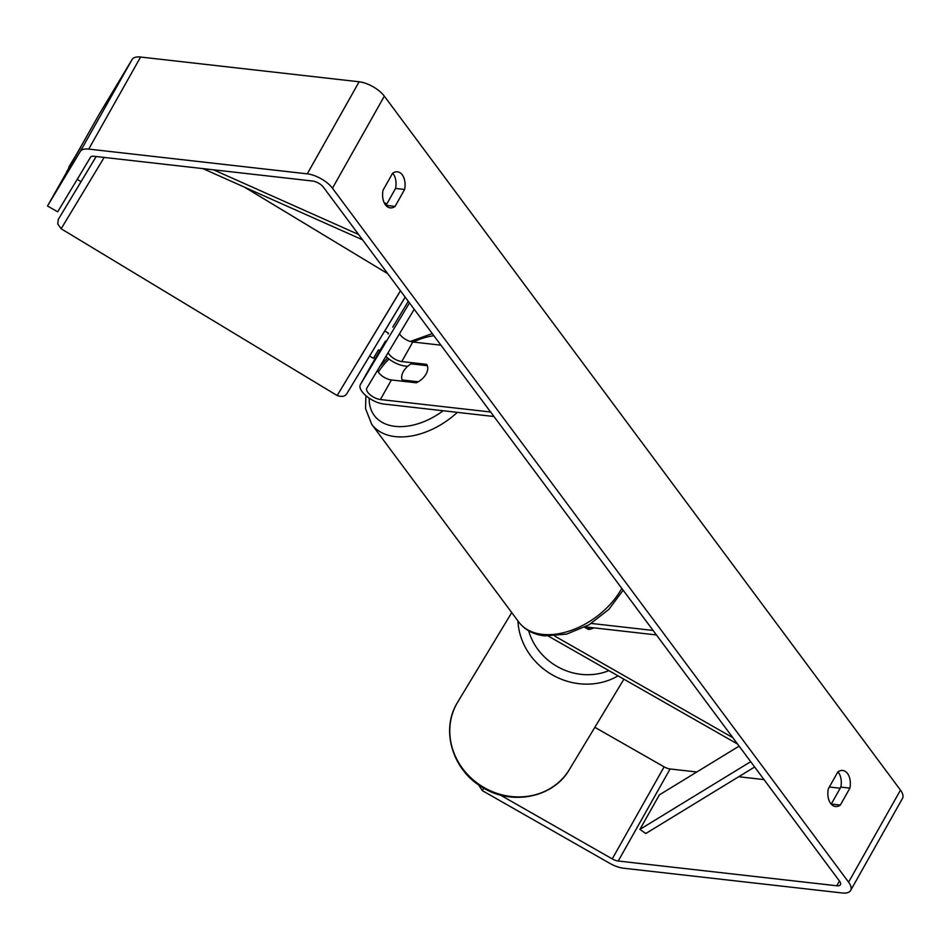 <?xml version="1.0" encoding="UTF-8"?>
<svg xmlns="http://www.w3.org/2000/svg" width="950" height="950" viewBox="0 0 950 950"><rect width="100%" height="100%" fill="white"/><g stroke="black" fill="none" stroke-linecap="round" stroke-linejoin="round"><path stroke-width="1.43" d="M584.582 627.261L588.394 629.422A14.654 13.205 31 0 0 593.821 627.855M737.568 744.04L548.494 636.179M585.295 626.881L656.426 634.944M591.28 623.449L653.078 630.444M732.83 737.675L554.729 636.072M590.318 629.149L586.625 627.036M70.217 165.917L47.5 206.007L57.689 211.814L90.452 157.32A8.799 3.812 29.4 0 1 94.074 156.287L312.609 181.034A8.799 3.812 29.4 0 1 323.416 187.197L839.539 881.149A8.799 3.812 29.4 0 1 840.418 884.699A8.799 3.812 29.4 0 1 836.76 885.768L618.224 861.021A8.799 3.812 29.4 0 1 612.251 858.895L500.199 794.972M385.926 205.438A14.654 9.227 96.5 0 0 386.032 205.366L395.568 188.433A14.654 9.227 96.5 0 0 392.694 173.209M837.947 771.875A14.654 9.227 -83.5 0 1 840.833 787.099L831.286 804.033A14.654 9.227 -83.5 0 1 831.191 804.104M840.346 805.066A14.654 9.227 -83.5 0 1 835.501 806.526A14.654 9.227 -83.5 0 1 830.668 803.462A14.654 9.227 -83.5 0 1 828.305 788.88L837.852 771.946A14.654 9.227 -83.5 0 1 842.697 770.486A14.654 9.227 -83.5 0 1 849.882 788.132L840.346 805.066L831.286 804.033M385.403 204.796A14.654 9.227 96.5 0 0 390.236 207.86A14.654 9.227 96.5 0 0 395.081 206.399L404.629 189.466A14.654 9.227 96.5 0 0 397.433 171.819A14.654 9.227 96.5 0 0 392.588 173.28L383.052 190.214A14.654 9.227 96.5 0 0 385.403 204.796M386.032 205.366L395.081 206.399M69.16 167.331L99.37 113.952L132.133 59.458A20.52 8.894 29.4 0 1 140.6 57.036L359.136 81.783A20.52 8.894 29.4 0 1 384.334 96.164L900.469 790.115A20.52 8.894 29.4 0 1 902.5 798.404L850.63 890.459A20.52 8.894 29.4 0 1 842.116 892.964L623.58 868.217A20.52 8.894 29.4 0 1 609.627 863.253L482.315 790.626L478.574 784.842M47.5 206.007L80.263 151.513A20.52 8.894 29.4 0 1 88.73 149.091L307.266 173.85A20.52 8.894 29.4 0 1 332.464 188.219L848.599 882.17A20.52 8.894 29.4 0 1 850.63 890.459M840.192 788.227L829.374 787.004M764.014 779.606L738.708 776.732M696.801 771.994L670.106 768.966A8.799 3.812 29.4 0 1 664.121 766.84L594.854 727.32M483.799 788.144L482.315 790.626M66.583 171.95L80.584 147.511L68.792 167.129M395.568 188.433L404.629 189.466M840.833 787.099L849.882 788.132M371.355 365.121A17.587 7.624 29.4 0 1 371.402 365.037A17.587 7.624 29.4 0 1 371.45 364.954L385.451 341.086M409.486 302.919L360.43 384.524A17.587 7.624 -150.6 0 0 360.383 384.608A17.587 7.624 -150.6 0 0 366.308 396.008A17.587 7.624 -150.6 0 0 383.729 404.023L493.964 416.516M408.286 301.316L392.849 326.99A17.587 7.624 -150.6 0 0 392.801 327.073A17.587 7.624 -150.6 0 0 392.754 327.144M399.511 333.735A10.26 4.453 -150.6 0 0 412.811 342L440.907 345.183M414.212 309.284L366.795 388.158A10.26 4.453 -150.6 0 0 366.771 388.206A10.26 4.453 -150.6 0 0 370.227 394.856A10.26 4.453 -150.6 0 0 380.392 399.534L490.628 412.015M388.17 352.604A10.26 4.453 -150.6 0 0 401.779 361.558L426.681 364.372A14.654 9.453 143.4 0 1 416.314 382.791L391.412 379.964A10.26 4.453 29.4 0 1 377.577 370.227M385.89 356.404A17.587 7.624 -150.6 0 0 405.128 366.047L407.681 366.344M403.073 381.294L402.088 379.952L418.249 381.781A14.654 9.453 -36.6 0 0 427.334 365.679L411.16 363.838A14.654 9.453 -36.6 0 0 402.088 379.952M82.317 170.846L77.271 179.419L81.035 181.699M375.333 358.506L373.801 357.58L373.338 358.328L369.574 356.048L384.738 330.968L388.503 333.236L388.051 333.984L388.503 333.236M373.338 358.328L378.48 349.802L379.976 350.704M373.801 357.58L378.48 349.802M400.473 290.807L357.354 362.223M384.18 202.73L386.852 203.917M213.56 169.812L358.601 234.507M202.908 168.613L362.544 239.816M739.124 746.13L659.371 794.865L639.92 829.386L645.762 833.53L754.644 766.994M639.92 829.386L750.69 761.686M623.901 679.191L569.383 769.536A65.229 59.541 -148.9 0 1 483.526 787.253A65.229 59.541 -148.9 0 1 456.879 703.511A65.229 59.541 -148.9 0 1 457.686 702.121L511.741 612.572M517.916 620.884A65.229 59.541 31.1 0 0 553.375 675.474A65.229 59.541 31.1 0 0 618.034 675.842M608.879 670.629A57.902 52.844 -148.9 0 1 528.639 630.788M384.334 96.164L332.464 188.219M900.469 790.115L848.599 882.17M664.121 766.84L612.251 858.895M670.106 768.966L618.224 861.021M839.444 881.018L836.76 885.768M132.133 59.458L80.263 151.513M140.6 57.036L88.73 149.091M359.136 81.783L307.266 173.85M371.45 364.954L360.43 384.524M391.412 379.964L380.392 399.534M412.811 342L401.779 361.558M457.354 412.359A65.229 42.061 143.4 0 1 395.212 436.608A65.229 42.061 143.4 0 1 371.723 424.329L365.524 408.571L365.928 395.687M433.853 335.694A57.902 37.335 -36.6 0 0 413.226 342.048M388.989 359.053A57.902 37.335 -36.6 0 0 378.314 372.056M369.206 398.181A57.902 37.335 -36.6 0 0 395.117 426.36A57.902 37.335 -36.6 0 0 443.151 410.756M371.723 424.329L518.807 622.084A65.229 42.061 -36.6 0 0 542.296 634.363A65.229 42.061 -36.6 0 0 621.787 588.371M104.179 157.427L61.156 228.772L337.155 395.544L400.437 290.759M337.155 395.544C345.515 398.371 346.702 393.169 347.142 393.181L405.163 297.113M384.786 330.992L405.199 297.16L384.786 330.992M75.668 190.677L96.176 156.524L58.223 219.569L57.772 224.022L61.156 228.772M569.383 769.536C553.197 798.059 510.767 806.075 481.543 786.79C452.628 769.654 440.741 730.562 456.867 703.546L456.891 703.487M456.867 703.546L457.686 702.121M371.402 365.037L360.383 384.608M379.632 366.807L387.588 357.936M410.305 341.466L432.286 333.581M518.807 622.084C524.994 630.028 533.627 634.624 544.718 635.894L566.616 634.137L589.024 624.815L608.831 609.425L623.141 590.188M387.742 273.695L244.649 187.233"/></g></svg>
